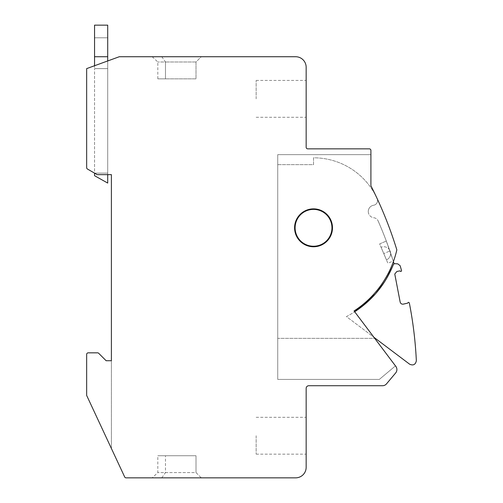 <?xml version="1.0" encoding="UTF-8"?>
<svg xmlns="http://www.w3.org/2000/svg" width="503" height="503" viewBox="0 0 503 503"><rect width="100%" height="100%" fill="white"/><g stroke="black" fill="none" stroke-linecap="round" stroke-linejoin="round"><path stroke-width="0.38" stroke-dasharray="2.52 1.89" d="M106.133 360.726L98.695 353.295A1.597 1.597 0 0 0 97.582 352.829L88.232 352.829A1.578 1.578 0 0 0 86.654 354.408L86.654 395.415L111.396 448.469L111.396 360.726L106.133 360.726L98.695 353.295A1.597 1.597 0 0 0 97.582 352.829L88.232 352.829A1.578 1.578 0 0 0 86.654 354.408A1.578 1.578 0 0 1 88.232 352.829L97.582 352.829A1.597 1.597 0 0 1 98.695 353.295L106.133 360.726L111.396 360.726L111.396 448.469L86.654 395.415L86.654 354.408L86.654 395.415L124.669 476.938A1.578 1.578 0 0 0 126.102 477.85L295.632 477.85A10.525 10.525 0 0 0 306.157 467.325L306.157 388.36A2.634 2.634 0 0 1 308.792 385.732L382.487 385.732A5.263 5.263 0 0 0 386.518 383.852L395.672 372.943A5.307 5.307 0 0 0 395.842 366.391L354.062 310.942A98.965 98.965 0 0 0 396.842 249.872A400.275 400.275 0 0 0 370.906 185.77L370.906 150.435A1.578 1.578 0 0 0 369.328 148.85L307.742 148.85A1.578 1.578 0 0 1 306.157 147.272L306.157 67.264A10.525 10.525 0 0 0 295.632 56.732L119.293 56.732L86.654 68.615L86.654 167.656A1.61 1.61 0 0 0 87.44 169.027L96.815 174.434A1.584 1.584 0 0 0 97.607 174.648L107.711 174.648L107.711 60.951L107.711 173.126L94.551 173.126L94.551 68.615L94.551 173.126L107.711 173.126L94.551 173.126L107.711 173.126L107.711 68.615L94.551 68.615L94.551 25.15L107.711 25.15L107.711 56.732L94.551 56.732L107.711 56.732L107.711 37.782L94.551 37.782L107.711 37.782L107.711 56.732L94.551 56.732M111.396 360.726L111.396 174.648L97.607 174.648L107.711 174.648L107.711 60.951L86.654 68.615L107.711 60.951M86.654 167.656L86.654 68.615L86.654 167.656A1.61 1.61 0 0 0 87.44 169.027L96.815 174.434A1.584 1.584 0 0 0 97.607 174.648A1.584 1.584 0 0 1 96.815 174.434L87.44 169.027A1.61 1.61 0 0 1 86.654 167.656M332.483 227.815A18.951 18.951 0 0 0 313.532 208.864A18.951 18.951 0 0 0 294.582 227.815A18.951 18.951 0 0 0 313.532 246.766A18.951 18.951 0 0 0 332.483 227.815A18.951 18.951 0 0 0 313.532 208.864A18.951 18.951 0 0 0 294.582 227.815A18.951 18.951 0 0 0 313.532 246.766A18.951 18.951 0 0 0 332.483 227.815A18.951 18.951 0 0 0 313.532 208.864A18.951 18.951 0 0 0 294.582 227.815A18.951 18.951 0 0 0 313.532 246.766A18.951 18.951 0 0 0 332.483 227.815M354.697 311.785L373.918 337.293L354.697 311.785L373.918 337.293L409.599 364.178C413.215 365.8 415.465 364.681 416.346 360.821L416.339 360.613C415.403 341.229 413.064 322.008 409.335 302.963C408.719 302.089 408.203 302.146 407.77 303.114L403.249 304.145C401.645 304.296 400.621 303.605 400.162 302.064L394.767 274.047L396.892 271.463L400.011 270.859C400.621 271.727 401.143 271.677 401.576 270.708L400.168 265.747L397.829 263.874L394.541 263.641L393.491 264.308C385.524 284.189 372.591 300.014 354.697 311.785A100.034 100.034 0 0 1 346.441 316.588L373.918 337.293L346.441 316.588A100.034 100.034 0 0 0 354.697 311.785L395.459 365.876L379.331 379.413L277.738 379.413L277.738 154.641L370.906 154.641L370.906 185.77A400.275 400.275 0 0 1 396.842 249.872A400.275 400.275 0 0 0 370.906 185.77M377.187 198.679A4.753 4.753 0 0 1 373.597 205.255A6.319 6.319 0 0 0 368.278 211.493A6.319 6.319 0 0 1 373.597 205.255A4.741 4.741 0 0 0 377.156 198.603A70.011 70.011 0 0 0 313.532 157.804L313.532 164.644L277.738 164.644L277.738 338.356L375.326 338.356L373.918 337.293L395.459 365.876L379.331 379.413L277.738 379.413L277.738 154.641L370.906 154.641M354.062 310.942A98.965 98.965 0 0 0 396.842 249.872A98.965 98.965 0 0 1 354.062 310.942M306.157 98.846L306.157 80.423L306.157 98.846M201.275 56.732L152.214 56.732L201.275 56.732L196.013 61.995L165.481 61.995L196.013 61.995L196.013 78.845L165.481 78.845L196.013 78.845L196.013 61.995L201.275 56.732M201.275 477.85L161.796 477.85L201.275 477.85L196.013 472.587L157.816 472.587L196.013 472.587L196.013 455.743L157.816 455.743L196.013 455.743L196.013 472.587L201.275 477.85M152.214 477.85L161.796 477.85L152.214 477.85L157.816 472.587L157.816 455.743M306.157 435.736L306.157 454.165L306.157 435.736M256.153 98.846L256.153 80.423L256.153 98.846M161.796 56.732L165.481 61.995L157.816 61.995L165.481 61.995L165.481 78.845L157.816 78.845L165.481 78.845L165.481 61.995L161.796 56.732M152.214 56.732L157.816 61.995L157.816 78.845M161.796 477.85L165.481 472.587L165.481 455.743L165.481 472.587L161.796 477.85M256.153 435.736L256.153 454.165L256.153 435.736M393.943 263.779L394.541 263.641L393.491 264.308L385.638 280.083L375.144 294.23M376.722 197.673A70.011 70.011 0 0 0 313.532 157.804L313.532 164.644L277.738 164.644L277.738 338.356L374.716 338.356M393.491 264.308L385.342 280.567L374.383 295.079M368.278 211.493A6.319 6.319 0 0 0 373.867 217.768A5.263 5.263 0 0 1 378.086 220.88A5.263 5.263 0 0 0 373.867 217.768A6.319 6.319 0 0 1 368.278 211.493M394.541 263.641L394.019 263.61A394.893 394.893 0 0 0 378.086 220.88A394.893 394.893 0 0 1 393.39 261.591M331.955 227.815A18.422 18.422 0 0 0 313.532 209.386A18.422 18.422 0 0 0 295.104 227.815A18.422 18.422 0 0 0 313.532 246.237A18.422 18.422 0 0 0 331.955 227.815A18.422 18.422 0 0 0 313.532 209.386A18.422 18.422 0 0 0 295.104 227.815A18.422 18.422 0 0 0 313.532 246.237A18.422 18.422 0 0 0 331.955 227.815A18.422 18.422 0 0 0 313.532 209.386A18.422 18.422 0 0 0 295.104 227.815A18.422 18.422 0 0 0 313.532 246.237A18.422 18.422 0 0 0 331.955 227.815M373.918 337.293L375.326 338.356M393.208 261.013L386.31 241.063L393.208 261.013L387.882 263.276L383.764 253.581L387.882 263.276L393.208 261.013M379.652 243.892L386.31 241.063L379.652 243.892L383.764 253.581L379.652 243.892M107.711 56.732L107.711 68.615L94.551 68.615L94.551 65.736M107.711 68.615L94.551 68.615L107.711 68.615M94.551 173.126L94.551 175.698L107.711 183.067L107.711 174.648M383.764 253.581L386.442 259.881L381.092 247.281L386.442 259.881L383.764 253.581L390.064 250.909A6.841 6.841 0 0 0 381.092 247.281A6.841 6.841 0 0 1 390.064 250.909L383.764 253.581M256.153 80.423L306.157 80.423M256.153 117.268L306.157 117.268M256.153 417.314L306.157 417.314M256.153 454.165L306.157 454.165M386.442 259.881A6.841 6.841 0 0 0 390.064 250.909A6.841 6.841 0 0 1 386.442 259.881"/><path stroke-width="0.75" d="M106.133 360.726L98.695 353.295A1.597 1.597 0 0 0 97.582 352.829L88.232 352.829A1.578 1.578 0 0 0 86.654 354.408L86.654 395.415L124.669 476.938A1.578 1.578 0 0 0 126.102 477.85L295.632 477.85A10.525 10.525 0 0 0 306.157 467.325L306.157 388.36A2.634 2.634 0 0 1 308.792 385.732L382.487 385.732A5.263 5.263 0 0 0 386.518 383.852L395.672 372.943A5.307 5.307 0 0 0 395.842 366.391L354.062 310.942A98.965 98.965 0 0 0 396.842 249.872A400.275 400.275 0 0 0 370.906 185.77L370.906 150.435A1.578 1.578 0 0 0 369.328 148.85L307.742 148.85A1.578 1.578 0 0 1 306.157 147.272L306.157 67.264A10.525 10.525 0 0 0 295.632 56.732L119.293 56.732L86.654 68.615L86.654 167.656A1.61 1.61 0 0 0 87.44 169.027L96.815 174.434A1.584 1.584 0 0 0 97.607 174.648L111.396 174.648L111.396 360.726L106.133 360.726L111.396 360.726M294.582 227.815A18.951 18.951 0 0 0 313.532 246.766A18.951 18.951 0 0 0 332.483 227.815A18.951 18.951 0 0 0 313.532 208.864A18.951 18.951 0 0 0 294.582 227.815M370.906 154.641L370.906 185.77M373.918 337.293L409.599 364.178C413.215 365.8 415.465 364.681 416.346 360.821L416.339 360.613C415.403 341.229 413.064 322.008 409.335 302.963C408.719 302.089 408.203 302.146 407.77 303.114L403.249 304.145C401.645 304.296 400.621 303.605 400.162 302.064L394.767 274.047L396.892 271.463L400.011 270.859C400.621 271.727 401.143 271.677 401.576 270.708L400.168 265.747L397.829 263.874L394.541 263.641L393.491 264.308C385.524 284.189 372.591 300.014 354.697 311.785L375.144 294.23M393.39 261.591A394.893 394.893 0 0 1 394.019 263.61L394.541 263.641L393.491 264.308M374.716 338.356L375.326 338.356M374.383 295.079L354.697 311.785M377.187 198.679A4.753 4.753 0 0 0 377.156 198.603A70.011 70.011 0 0 0 376.722 197.673M295.104 227.815A18.422 18.422 0 0 0 313.532 246.237A18.422 18.422 0 0 0 331.955 227.815A18.422 18.422 0 0 0 313.532 209.386A18.422 18.422 0 0 0 295.104 227.815M107.711 56.732L94.551 56.732L94.551 25.15L107.711 25.15L107.711 60.951M94.551 56.732L94.551 65.736M107.711 174.648L107.711 183.067L94.551 175.698L94.551 173.126"/></g></svg>
